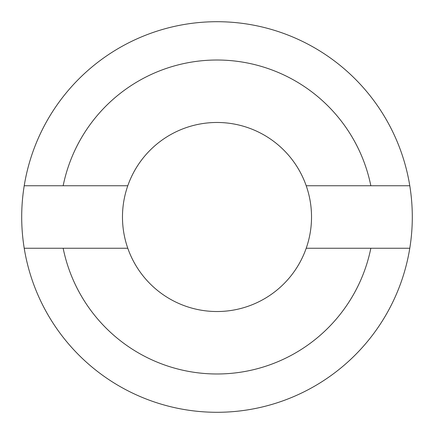 <?xml version="1.0" encoding="UTF-8"?>
<svg xmlns="http://www.w3.org/2000/svg" width="434" height="434" viewBox="0 0 434 434"><rect width="100%" height="100%" fill="white"/><g stroke="black" fill="none" stroke-linecap="round" stroke-linejoin="round"><path stroke-width="0.65" d="M127.791 248.248L24.217 248.248A195.3 195.3 0 0 1 24.217 185.752L127.791 185.752M306.209 185.752L409.783 185.752A195.3 195.3 0 0 0 24.217 185.752M409.783 185.752A195.3 195.3 0 0 1 409.783 248.248L306.209 248.248M370.842 185.752A156.983 156.983 0 0 0 63.158 185.752M63.158 248.248A156.983 156.983 0 0 0 370.842 248.248M24.217 248.248A195.3 195.3 0 0 0 409.783 248.248M311.525 217A94.525 94.525 0 0 0 217 122.475A94.525 94.525 0 0 0 122.475 217A94.525 94.525 0 0 0 217 311.525A94.525 94.525 0 0 0 311.525 217A94.525 94.525 0 0 0 217 122.475A94.525 94.525 0 0 0 122.475 217"/></g></svg>
